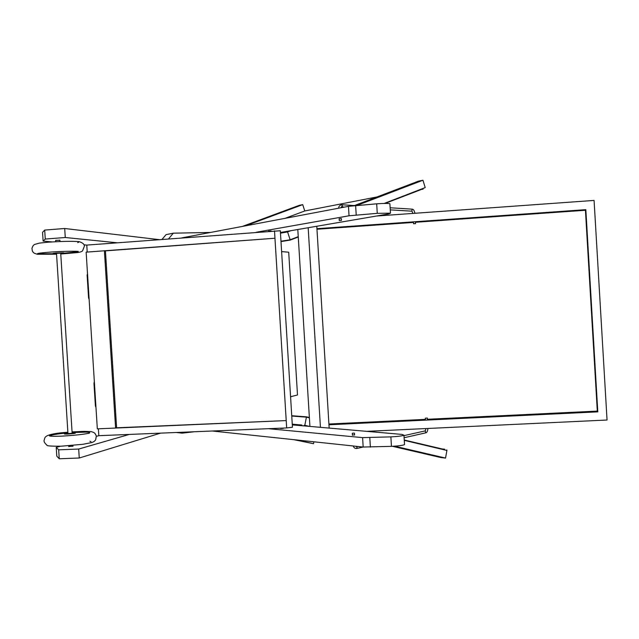 <?xml version="1.0" encoding="UTF-8"?>
<svg xmlns="http://www.w3.org/2000/svg" width="639" height="639" viewBox="0 0 639 639"><rect width="100%" height="100%" fill="white"/><g stroke="black" fill="none" stroke-linecap="round" stroke-linejoin="round"><path stroke-width="0.96" d="M87.208 252.062L86.768 245.088L280.329 230.751L292.446 427.251L286.671 427.938L274.506 230.863L286.671 427.938L98.829 435.686L96.425 436.341M98.39 428.801L98.829 435.686M104.397 250.784L274.962 238.243L105.443 250.871L116.61 427.795L286.216 420.582L97.328 428.849L86.145 252.141L104.397 250.784L115.587 428.066M94.34 381.643L93.973 383.272L95.403 405.957L95.97 407.402M87.503 273.604L87.128 275.137L88.565 297.862L89.14 299.411M297.047 440.007L313.525 443.706L313.893 441.797M313.525 443.706L293.684 439.648M309.356 426.373L304.819 425.31L306.408 417.155L291.759 416.053L306.408 417.155L309.388 417.866L306.472 416.828L309.372 417.515M394.503 446.19L445.543 458.067L446.901 450.455L404.271 440.351L444.097 449.473M445.543 458.067L440.878 457.564L392.458 446.31M404.255 440.023L444.56 449.513M444.608 449.209L441.853 448.937M367.505 431.309L368.272 431.485M291.735 415.733L306.472 416.828M304.412 425.239L308.685 426.309M307.487 426.205L304.436 425.502L304.14 425.917M304.683 425.965L304.172 425.686M304.444 425.239L303.908 425.894M294.307 424.368L292.263 424.192L294.419 424.376L293.812 425.023L294.355 424.368L296.831 424.584L296.304 425.239L293.828 425.023M299.411 424.807L296.847 424.584L296.32 425.239M296.847 424.584L299.348 424.799L298.82 425.454M299.435 424.807L301.88 425.015L301.36 425.678M304.915 425.646L304.244 425.582M301.88 425.015L301.344 425.678L298.836 425.454L299.364 424.799M245.608 225.807L302.718 204.632L304.771 210.966L377.058 196.932L304.771 210.966L285.082 218.338M302.718 204.632L299.332 205.319L242.389 226.422M290.785 230.711L287.574 231.933L290.146 239.777L280.976 241.238L290.146 239.777L298.245 236.654L290.25 240.088L298.261 236.997M357.137 205.375L422.954 180.238L425.207 187.594L384.175 203.45L422.659 188.904M422.954 180.238L418.417 181.156L354.477 205.542M385.077 203.434L423.002 188.84M423.09 189.136L421.053 189.527M281 241.566L290.25 240.088M287.47 231.965L286.879 231.382L284.403 231.805L284.994 232.388L287.47 231.965L287.877 231.214M281.943 232.229L282.582 232.796M287.103 231.342L287.438 231.701L287.654 231.246M256.263 232.245L349.046 215.782L377.266 213.338L390.477 213.17L388.672 213.937L280.441 232.484L281.927 232.229L282.566 232.796M284.403 231.805L284.994 232.388L280.481 233.155M297.806 229.513L309.915 426.421M308.174 227.732L320.435 427.331M316.784 226.254L329.165 428.09M366.65 431.349L607.05 420.023L594.078 200.422L376.403 216.038M415.454 222.276L585.436 210.263L597.313 411.101L427.387 419.28M425.398 419.376L328.917 424.024M316.968 229.241L413.465 222.42M316.928 228.682L585.835 209.656L597.792 411.859L328.965 424.783M405.821 222.676L403.824 222.827L405.821 222.676M396.276 223.354L394.279 223.498L396.276 223.354M386.747 224.025L384.758 224.169L386.747 224.025M377.234 224.696L375.253 224.84L377.234 224.696M367.752 225.367L365.772 225.511L367.752 225.367M358.279 226.038L356.306 226.182L358.279 226.038M348.838 226.709L346.865 226.853L348.838 226.709M360.819 422.866L358.846 422.962L360.819 422.866M370.269 422.419L368.288 422.507L370.269 422.419M379.734 421.964L377.753 422.052L379.734 421.964M389.215 421.5L387.234 421.596L389.215 421.5M398.72 421.045L396.731 421.133L398.72 421.045M408.249 420.59L406.252 420.678L408.249 420.59M417.794 420.127L415.797 420.214L417.794 420.127M585.436 210.263L585.835 209.656M597.313 411.101L597.792 411.859M290.569 396.763L297.494 394.966L288.7 252.197L281.615 251.598M353.982 433.09L352.289 433.266L353.982 433.09M425.806 418.178L427.307 418.034L425.806 418.178M340.978 220.487L339.277 220.543L340.978 220.487M414.024 223.698L415.542 223.65L414.024 223.698M176.308 432.491L182.131 433.154L194.48 431.74M181.188 432.291L182.131 433.154M162.058 239.385L166.06 234.625L173.313 233.179L210.55 232.444M168.528 238.898L173.313 233.179M268.42 428.689L362.601 437.627L390.868 436.876C397.706 436.533 402.067 435.974 403.96 435.199L402.067 434.424L292.303 424.887M212.332 431.005L363.176 447.036L391.443 446.349C398.281 446.014 402.642 445.439 404.535 444.608L404.503 444.137M280.689 428.473L283.301 428.354L280.673 428.529M354.557 434.887L352.393 435.015M79.26 458.011L78.693 449.049L58.676 449.824L59.243 458.762L79.26 458.011L160.573 433.138M78.693 449.049L129.278 434.432M60.441 446.222L56.232 447.372L56.791 456.118L59.243 458.762M58.676 449.824L56.232 447.372M72.966 446.198L68.924 446.485M181.772 237.892L348.471 206.341L376.683 203.825C383.528 203.346 387.929 203.306 389.902 203.729L389.918 204.081M268.5 231.102L271.112 230.911L268.5 231.102M341.33 218.626L339.165 218.762M65.274 237.5L64.699 228.498L44.698 230.08L45.265 239.05L65.274 237.5L117.201 242.788M64.699 228.498L158.975 239.617M86.768 245.088L83.981 244.833M52.174 241.925L43.109 241.095L42.549 232.316L44.698 230.08M45.265 239.05L43.109 241.095M59.882 240.184L55.833 240.4M67.918 432.883L60.21 433.689C54.451 434.432 51.168 435.111 50.369 435.726L49.507 435.678C48.931 436.253 52.749 436.413 60.961 436.173C73.661 435.447 82.782 434.504 88.31 433.346L88.43 433.442C90.714 432.739 90.051 432.291 86.441 432.116L72.095 432.563M50.369 435.726L50.625 436.141M67.958 433.593L72.143 433.266M67.934 433.21C63.301 433.849 63.205 434.145 67.654 434.089C76.137 433.37 77.623 432.962 72.119 432.875M56.536 253.739L37.637 253.779C36.782 253.443 40.648 252.908 49.211 252.189C57.853 251.462 72.782 251.055 77.263 251.327L78.301 251.431L77.399 251.83L68.94 252.86M56.528 253.627C51.847 253.667 51.727 253.475 56.152 253.052C64.675 252.669 66.192 252.796 60.729 253.427M56.512 253.356L60.705 253.156M94.444 383.248L93.973 383.272M95.882 405.933L95.403 405.957M87.599 275.105L87.128 275.137M89.037 297.83L88.565 297.862M446.965 450.088L446.501 450.04M356.538 448.522L357.153 447.108L355.955 446.397M403.984 435.63L425.358 430.862L425.63 432.867M341.593 204.744L342.424 206.07L341.354 206.94M390.269 209.88L411.907 211.174L412.043 209.145M362.601 437.627L363.176 447.036M369.805 437.691L370.38 447.14M390.868 436.876L391.443 446.349M348.471 206.341L349.046 215.782M355.627 205.494L356.211 214.968M376.683 203.825L377.266 213.338M352.289 433.306L352.408 435.223M354.453 433.178L354.565 435.079M363.144 447.028L356.57 448.522C354.789 448.442 353.686 447.596 353.271 445.982M404.112 437.739L425.662 432.859C426.844 432.795 427.603 431.325 427.93 428.457M425.941 428.553L425.262 430.87M427.435 420.047L427.307 418.034M425.422 419.799L425.318 418.146M341.442 220.375L341.322 218.482M339.269 220.511L339.157 218.61M344.317 207.124L341.546 206.836L340.914 207.771M354.757 205.566L341.617 204.744C339.748 205.159 338.758 206.317 338.63 208.202M390.141 207.771L412.067 209.145C413.369 209.113 414.32 210.495 414.911 213.274M412.914 213.418L411.987 211.174M413.449 222.108L413.553 223.778M415.422 221.717L415.542 223.65M403.96 435.199L404.535 444.608M389.902 203.729L390.477 213.17M72.974 446.286L72.918 445.423M72.151 433.346L60.705 253.1M59.97 241.518L59.882 240.12M68.788 446.629L68.732 445.758M67.966 433.681L56.504 253.3M55.769 241.718L55.681 240.312M67.87 432.236C41.551 434.113 45.449 437.923 44.107 440.271C43.756 441.557 44.69 443.178 46.903 445.135C46.527 445.934 51.32 446.286 61.272 446.19L82.982 444.289L91.888 442.547L94.141 441.469L95.61 439.959L96.369 435.998L94.995 433.45L93.629 432.403L91.185 431.605L84.204 431.357L72.055 431.908M91.042 441.749L89.907 441.261M56.567 254.202L37.35 254.266L34.282 253.252L33.132 252.237L32.325 250.935L31.95 248.283L33.052 245.719L34.418 244.497L39.314 243.108L48.348 242.189C61.352 241.31 71.608 241.119 79.108 241.614C82.79 242.836 84.548 244.37 84.38 246.199L82.559 250.879C82.04 251.51 80.442 252.07 77.774 252.557L60.761 254.002M78.685 242.189L77.686 242.676M60.729 253.523L77.399 251.83"/></g></svg>
